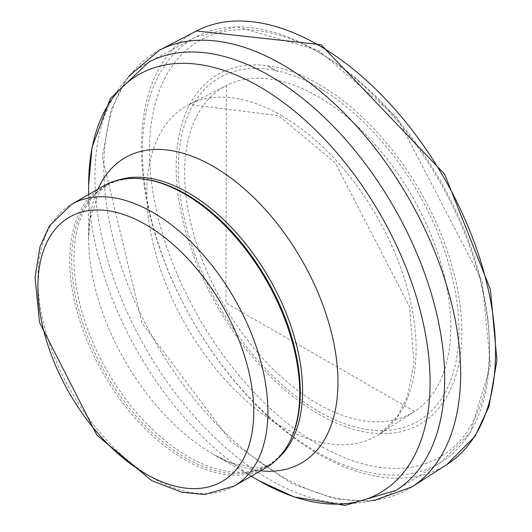<?xml version="1.0" encoding="UTF-8"?>
<svg xmlns="http://www.w3.org/2000/svg" width="532" height="532" viewBox="0 0 532 532"><rect width="100%" height="100%" fill="white"/><g stroke="black" fill="none" stroke-linecap="round" stroke-linejoin="round"><path stroke-width="0.4" stroke-dasharray="2.66 2" d="M266.053 467.675A162.639 93.898 60 0 1 103.421 373.777A162.639 93.898 60 0 1 103.421 185.981M292.733 434.857A161.635 93.319 60 0 1 266.778 466.105A161.635 93.319 60 0 1 105.143 372.779A161.635 93.319 60 0 1 105.143 186.14A161.635 93.319 60 0 1 145.183 179.284M395.954 490.378A247.3 142.775 60 0 1 146.134 349.112A247.3 142.775 60 0 1 148.707 62.138L195.59 37.147A245.485 141.731 60 0 1 316.028 50.587A245.485 141.731 60 0 1 475.774 264.836A245.485 141.731 60 0 1 441.028 462.275L441.028 462.275A245.485 141.731 60 0 1 193.282 321.893A245.485 141.731 60 0 1 195.59 37.147L236.587 26.6L318.442 50.394L397.251 117.805L482.178 281.182L490.404 365.364L470.261 432.696L441.028 462.275L395.954 490.378M259.363 480.881A241.442 139.397 60 0 1 88.638 185.176M319.486 52.768A240.371 138.779 60 0 1 466.684 432.144A240.371 138.779 60 0 1 172.288 262.183A240.371 138.779 60 0 1 319.486 52.768M319.014 84.375A201.994 116.621 60 0 1 442.71 403.183A201.994 116.621 60 0 1 195.317 260.354A201.994 116.621 60 0 1 319.014 84.375M318.655 87.541A198.37 114.533 60 0 1 440.13 400.636A198.37 114.533 60 0 1 197.173 260.361A198.37 114.533 60 0 1 318.655 87.541M234.206 486.062A162.639 93.898 60 0 1 71.574 392.164A162.639 93.898 60 0 1 71.574 204.368M278.203 458.158A161.635 93.319 60 0 1 269.092 464.769A161.635 93.319 60 0 1 107.457 371.442A161.635 93.319 60 0 1 107.457 184.803A161.635 93.319 60 0 1 117.738 180.215M260.6 470.827A176.292 101.785 60 0 1 213.299 454.281A176.292 101.785 60 0 1 88.638 238.369A176.292 101.785 60 0 1 97.961 189.133M322.631 47.734L314.465 43.245A244.314 141.053 60 0 1 322.631 47.734M446.807 464.609A250.439 144.591 60 0 1 193.262 321.907A250.439 144.591 60 0 1 196.454 30.976M322 89.329L320.59 88.525A193.814 111.9 60 0 1 322 89.329M317.704 96.385A188.215 108.668 60 0 1 439.898 259.729A188.215 108.668 60 0 1 414.528 411.396A188.215 108.668 60 0 1 223.593 304.397A188.215 108.668 60 0 1 226.393 85.539A188.215 108.668 60 0 1 314.186 94.41A188.215 108.668 60 0 1 317.704 96.385M281.461 115.517A190.409 109.931 60 0 1 405.032 280.603A190.409 109.931 60 0 1 379.582 434.092A190.409 109.931 60 0 1 186.253 325.95A190.409 109.931 60 0 1 189.266 104.458A190.409 109.931 60 0 1 281.461 115.517M276.62 112.565A196.474 113.436 60 0 1 277.312 112.964L276.62 112.565M267.789 66.101A246.655 142.41 60 0 1 277.943 71.621L267.789 66.101M411.708 487.033A252.314 145.675 60 0 1 156.082 343.373A252.314 145.675 60 0 1 159.487 50.168M266.778 466.105L269.092 464.769L261.012 467.535L255.5 467.98L229.884 462.394L213.299 454.281L251.277 476.207M105.143 186.14L107.457 184.803L101.02 190.416L97.881 194.971L89.908 219.949L88.638 238.369L88.638 194.513M414.528 411.396L225.94 303.034L226.393 85.539L189.266 104.458L278.522 115.703L335.187 162.792L409.567 306.725L414.002 363.708L407.352 396.659L397.471 416.37L379.582 434.092L414.528 411.396M373.723 500.619L368.463 501.157L335.765 499.063L291.669 483.681L230.881 441.407L142.051 323.044L102.277 157.239L110.989 110.217L125.585 80.605L128.724 76.262"/><path stroke-width="0.8" d="M71.574 204.368L103.421 185.981A162.639 93.898 60 0 1 143.707 179.085A162.639 93.898 60 0 1 184.737 194.034A162.639 93.898 60 0 1 292.168 436.24A162.639 93.898 60 0 1 266.053 467.675L234.206 486.062L204.634 494.474L181.977 492.313L151.873 480.722L96.871 435.149L39.508 322.439L35.052 277.485L39.973 246.715L49.469 225.821L71.574 204.368A162.639 93.898 60 0 1 152.89 212.421A162.639 93.898 60 0 1 259.137 355.742A162.639 93.898 60 0 1 234.206 486.062M143.707 179.085L145.183 179.284A161.635 93.319 60 0 1 185.961 194.147A161.635 93.319 60 0 1 292.733 434.857L292.168 436.24M269.784 75.81A247.3 142.775 60 0 1 430.641 291.41A247.3 142.775 60 0 1 395.954 490.378L345.228 505.4L293.99 496.928L259.363 480.881A241.442 139.397 60 0 0 430.089 382.308A241.442 139.397 60 0 0 259.363 86.603A241.442 139.397 60 0 0 88.638 185.176L92.049 147.165L110.337 98.553L148.707 62.138A247.3 142.775 60 0 1 269.784 75.81M145.815 224.677A152.631 88.119 60 0 1 239.28 465.573A152.631 88.119 60 0 1 52.349 357.65A152.631 88.119 60 0 1 145.815 224.677M117.738 180.215A161.635 93.319 60 0 1 188.275 192.81A161.635 93.319 60 0 1 291.051 326.382A161.635 93.319 60 0 1 278.203 458.158M97.961 189.133A176.292 101.785 60 0 1 213.299 166.396A176.292 101.785 60 0 1 335.606 353.115A176.292 101.785 60 0 1 260.6 470.827M318.149 44.941A250.439 144.591 60 0 1 318.482 45.134A250.439 144.591 60 0 1 481.221 262.948A250.439 144.591 60 0 1 446.807 464.609L475.01 436.3L488.928 406.648L496.948 360.31L490.418 289.514L444.626 174.124L320.962 44.675L196.454 30.976A250.439 144.591 60 0 1 303.3 37.12A250.439 144.591 60 0 1 318.149 44.941M128.724 76.262L159.487 50.168A252.314 145.675 60 0 1 270.575 58.227A252.314 145.675 60 0 1 282.239 64.525A252.314 145.675 60 0 1 446.149 283.809A252.314 145.675 60 0 1 411.708 487.033L373.723 500.619M251.277 476.207L259.363 480.881M88.638 194.513L88.638 185.176M411.708 487.033L446.807 464.609M159.487 50.168L196.454 30.976"/></g></svg>
